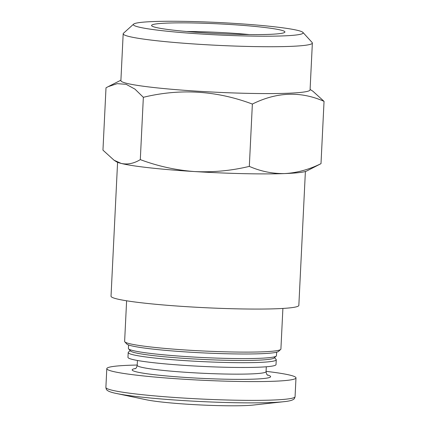<?xml version="1.0" encoding="UTF-8"?>
<svg xmlns="http://www.w3.org/2000/svg" width="427" height="427" viewBox="0 0 427 427"><rect width="100%" height="100%" fill="white"/><g stroke="black" fill="none" stroke-linecap="round" stroke-linejoin="round"><path stroke-width="0.64" d="M305.39 171.489L298.841 305.396A94.02 6.885 -177.2 0 1 236.585 308.833A94.02 6.885 -177.2 0 1 111.031 296.21L117.58 162.308M246.854 35.991A85 6.224 -177.2 0 1 133.598 24.136A85 6.224 -177.2 0 1 218.549 22.514A85 6.224 -177.2 0 1 302.935 32.415A85 6.224 -177.2 0 1 246.854 35.991M240.716 34.432A66.761 4.889 -177.2 0 1 151.729 25.839A66.761 4.889 -177.2 0 1 218.485 23.848A66.761 4.889 -177.2 0 1 284.729 32.34A66.761 4.889 -177.2 0 1 240.716 34.432M282.893 308.438L280.907 349.062A78.232 5.727 -177.2 0 1 280.672 349.467A78.232 5.727 -177.2 0 1 229.102 351.917A78.232 5.727 -177.2 0 1 124.817 341.846A78.232 5.727 -177.2 0 1 124.625 341.419L126.611 300.795M280.672 349.467L278.521 351.41A76.177 5.578 -177.2 0 1 228.306 353.796A76.177 5.578 -177.2 0 1 126.766 343.986L124.817 341.846M276.632 352.195L276.456 355.696A74.117 5.428 -177.2 0 1 276.237 356.081A74.117 5.428 -177.2 0 1 227.377 358.402A74.117 5.428 -177.2 0 1 128.586 348.859A74.117 5.428 -177.2 0 1 128.404 348.453L128.575 344.957M276.237 356.081L274.086 358.023A72.056 5.279 -177.2 0 1 226.588 360.281A72.056 5.279 -177.2 0 1 130.534 350.999L128.586 348.859M274.497 357.655L276.077 359.39A74.117 5.428 -177.2 0 1 276.258 359.796A74.117 5.428 -177.2 0 1 227.18 362.507A74.117 5.428 -177.2 0 1 128.201 352.553A74.117 5.428 -177.2 0 1 128.42 352.168L130.166 350.594M276.258 359.796L276.023 364.583A74.117 5.428 -177.2 0 1 226.945 367.289A74.117 5.428 -177.2 0 1 127.967 357.34L128.201 352.553M266.074 371.346A94.703 6.933 -177.2 0 1 295.986 377.89A94.703 6.933 -177.2 0 1 233.27 381.354A94.703 6.933 -177.2 0 1 106.803 368.64A94.703 6.933 -177.2 0 1 137.211 365.042M284.142 401.663L253.563 405.031A59.017 4.323 -177.2 0 1 219.921 405.65A59.017 4.323 -177.2 0 1 146.376 399.784L116.267 393.448A92.435 6.768 -177.2 0 0 231.461 402.634A92.435 6.768 -177.2 0 0 284.142 401.663C288.108 401.257 290.958 400.654 292.692 399.848L293.541 399.341C294.182 399.112 294.689 398.226 295.068 396.672A94.703 6.933 -177.2 0 1 232.352 400.136A94.703 6.933 -177.2 0 1 105.885 387.422C106.109 389.002 106.531 389.936 107.14 390.225L107.935 390.812C109.584 391.783 112.365 392.664 116.267 393.448M186.652 31.507A58.787 4.307 -177.2 0 1 249.416 34.576M140.302 159.618C133.945 163.509 127.582 164.779 121.209 163.429A96.075 7.035 -177.2 0 0 194.392 171.547A96.075 7.035 -177.2 0 0 284.74 173.57A96.075 7.035 -177.2 0 0 306.698 171.003L320.997 163.664C309.025 169.562 296.941 172.866 284.74 173.57C272.57 173.784 260.764 171.387 249.32 166.381C231.253 170.736 212.945 172.455 194.392 171.547C175.876 170.154 157.846 166.178 140.302 159.618L143.349 97.303C180.157 88.33 216.5 90.583 252.368 104.065C276.755 91.938 300.651 91.031 324.045 101.348L312.948 91.282M249.32 166.381L252.368 104.065M114.046 160.232L116.331 161.689A96.075 7.035 -177.2 0 0 121.209 163.429L114.052 160.221L102.955 150.144L106.003 87.829L108.132 86.676L117.153 83.66L126.146 84.316L134.948 89.12L143.349 97.303M320.997 163.664L324.045 101.348M302.935 32.415L312.132 42.503A94.703 6.933 -177.2 0 1 312.361 43.026A94.703 6.933 -177.2 0 1 249.651 46.49A94.703 6.933 -177.2 0 1 123.179 33.77A94.703 6.933 -177.2 0 1 123.462 33.274L133.598 24.136M312.361 43.026L310.071 89.878A94.703 6.933 -177.2 0 1 247.361 93.342A94.703 6.933 -177.2 0 1 120.889 80.623L123.179 33.77M266.299 366.782L266.058 371.629A64.509 4.724 -177.2 0 1 223.342 373.988A64.509 4.724 -177.2 0 1 137.195 365.331C136.229 369.147 135.562 368.154 135.092 368.795M267.345 374.927A69.313 5.076 -177.2 0 1 224.725 379.187A69.313 5.076 -177.2 0 1 153.117 374.559A69.313 5.076 -177.2 0 1 135.599 368.485M137.435 360.479L137.195 365.331M267.82 375.29C267.937 374.853 266.838 376.091 266.058 371.629M106.803 368.64L105.885 387.422M295.986 377.89L295.068 396.672M120.91 80.18L108.132 86.676M310.093 89.435L312.959 91.266"/></g></svg>
